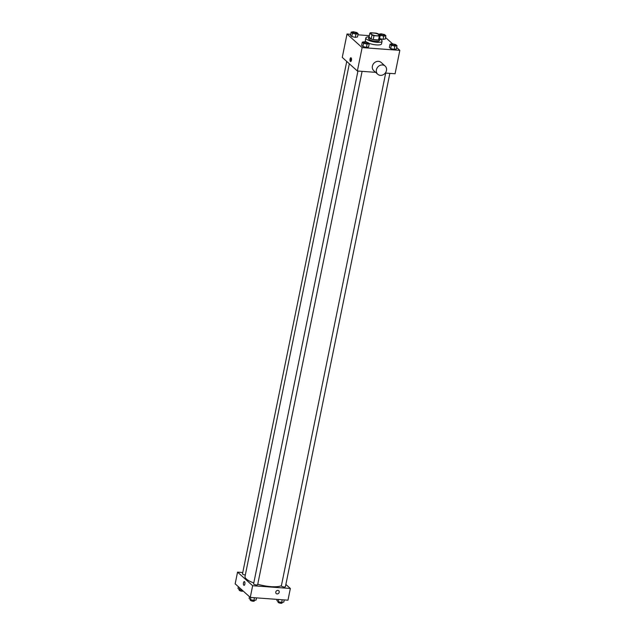 <?xml version="1.0" encoding="UTF-8"?>
<svg xmlns="http://www.w3.org/2000/svg" width="635" height="635" viewBox="0 0 635 635"><rect width="100%" height="100%" fill="white"/><g stroke="black" fill="none" stroke-linecap="round" stroke-linejoin="round"><path stroke-width="0.95" d="M376.523 35.75A4.135 1.135 -168.5 0 1 370.959 33.568A4.135 1.135 -168.5 0 1 375.245 33.282A4.135 1.135 -168.5 0 1 379.071 35.219A4.135 1.135 -168.5 0 1 376.523 35.75M380.159 35.647L378.039 33.742A5.342 1.468 -168.5 0 0 376.023 33.115L370.737 32.726A5.342 1.468 -168.5 0 0 369.872 33.139L371.991 35.044A5.342 1.468 -168.5 0 0 374.007 35.671L379.301 36.06A5.342 1.468 -168.5 0 0 380.159 35.647L379.365 39.545A5.342 1.468 -168.5 0 1 378.508 39.957L379.301 36.06M369.872 33.139L369.078 37.044L371.197 38.949L371.991 35.044M378.508 39.957L373.213 39.568L374.007 35.671M373.213 39.568A5.342 1.468 -168.5 0 1 371.197 38.949M369.125 36.814A5.517 1.516 11.5 0 0 368.816 37.195A5.517 1.516 11.5 0 0 369.197 37.925A5.517 1.516 11.5 0 0 375.102 39.981A5.517 1.516 11.5 0 0 379.635 39.394A5.517 1.516 11.5 0 0 379.492 38.925A8.279 2.27 -168.5 0 1 382.072 41.243A8.279 2.27 -168.5 0 1 376.976 42.307A8.279 2.27 -168.5 0 1 365.847 37.941A8.279 2.27 -168.5 0 1 369.11 36.822M379.635 39.394L379.365 40.696A5.517 1.516 -168.5 0 1 375.976 41.402A5.517 1.516 -168.5 0 1 368.935 39.227A5.517 1.516 -168.5 0 1 368.554 38.489L368.816 37.195M382.072 41.243L381.54 43.839A8.279 2.27 -168.5 0 1 376.452 44.91A8.279 2.27 -168.5 0 1 368.633 43.164M366.784 42.275A8.279 2.27 -168.5 0 1 365.323 40.545L365.847 37.941M351.179 32.131L350.512 35.377L351.822 36.56L355.306 37.354L357.481 36.973L358.14 33.718L356.83 32.544L353.354 31.75L351.179 32.131L352.481 33.306L355.965 34.099L358.14 33.718M380.238 35.338L379.571 38.592L383.056 39.386L385.231 39.005L385.889 35.758L384.588 34.576L381.103 33.782L378.928 34.163L380.238 35.338L383.715 36.139L385.889 35.758M369.364 35.655L357.918 34.814M350.734 34.29L347.027 34.02L362.125 47.601L399.836 50.363L396.653 47.506M392.62 43.871L385.532 37.505M362.291 42.132L361.632 45.379L362.934 46.553L366.419 47.347L368.594 46.966L369.252 43.72L367.951 42.545L364.466 41.751L362.291 42.132L363.601 43.307L367.078 44.101L369.252 43.72M390.041 44.164L389.382 47.411L390.692 48.593L394.168 49.387L396.343 49.006L397.01 45.752L395.7 44.577L392.216 43.783L390.041 44.164L391.351 45.339L394.835 46.133L397.01 45.752M347.027 34.02L342.265 57.412L357.37 71.001L362.125 47.601M351.433 60.277A1.897 0.77 94.2 0 1 350.607 61.547A1.897 0.77 94.2 0 1 349.972 59.603A1.897 0.77 94.2 0 1 350.885 57.769A1.897 0.77 94.2 0 1 351.433 60.277M357.37 71.001L375.61 72.334M385.286 73.049L395.073 73.763L399.836 50.363M377.746 74.255L373.721 70.636A5.517 4.81 -48 0 1 373.84 63.317A5.517 4.81 -48 0 1 381.103 62.428L385.127 66.056A5.517 4.81 -48 0 1 385.937 72.025A5.517 4.81 -48 0 1 380.381 75.351A5.517 4.81 -48 0 1 377.746 74.255A5.517 4.81 -48 0 1 377.865 66.937A5.517 4.81 -48 0 1 385.127 66.056M350.933 61.404A1.897 0.77 94.2 0 1 350.607 59.65A1.897 0.77 94.2 0 1 351.187 57.96M281.4 585.692A19.312 5.302 -168.5 0 1 270.994 586.645A19.312 5.302 -168.5 0 1 257.747 584.256M253.786 582.962A19.312 5.302 -168.5 0 1 245.023 576.453L349.329 63.77M385.691 73.073L281.353 585.914A2.072 0.571 11.5 0 0 283.266 586.883A2.072 0.571 11.5 0 0 285.409 586.732L389.85 73.382M245.324 574.977A2.072 0.571 -168.5 0 1 245.269 574.969A2.072 0.571 -168.5 0 1 242.491 573.881L346.742 61.444M362.101 71.342L257.659 584.7A2.072 0.571 -168.5 0 1 256.389 584.97A2.072 0.571 -168.5 0 1 253.603 583.875L357.942 71.041M242.768 572.516L237.546 572.135L252.651 585.716L290.354 588.478L285.877 584.454M252.651 585.716L250.269 597.416L235.164 583.827L237.546 572.135M244.864 584.097A1.897 0.77 94.2 0 1 244.03 585.367A1.897 0.77 94.2 0 1 243.403 583.414A1.897 0.77 94.2 0 1 244.308 581.581A1.897 0.77 94.2 0 1 244.864 584.097M250.269 597.416L287.972 600.178L290.354 588.478M278.757 590.748L278.757 590.748A1.897 1.651 -48 0 1 276.217 593.566A1.897 1.651 -48 0 1 278.757 590.748A1.897 1.651 -48 0 1 276.217 593.566L276.217 593.566M244.03 585.367A1.897 0.77 94.2 0 1 243.403 583.414A1.897 0.77 94.2 0 1 244.308 581.581M277.082 599.384L276.86 600.472L278.17 601.655L281.646 602.448L283.821 602.067L284.266 599.908M278.17 601.655L278.606 599.496M281.646 602.448L282.194 599.757M282.234 602.345L282.107 602.98A2.072 0.571 -168.5 0 1 280.829 603.25A2.072 0.571 -168.5 0 1 278.051 602.155L278.154 601.639M249.468 596.694L249.11 598.44L250.412 599.615L253.897 600.416L256.072 600.035L256.508 597.876M250.412 599.615L250.857 597.456M253.897 600.416L254.444 597.725M254.484 600.313L254.357 600.948A2.072 0.571 -168.5 0 1 253.079 601.218A2.072 0.571 -168.5 0 1 250.301 600.123L250.404 599.607M238.347 586.692L237.99 588.447L239.3 589.621L242.38 590.32M239.3 589.621L239.657 587.867M243.181 591.042A2.072 0.571 -168.5 0 1 241.967 591.217A2.072 0.571 -168.5 0 1 239.181 590.129L239.292 589.605M395.549 45.371L395.557 45.363A2.072 0.571 -168.5 0 1 394.279 45.625A2.072 0.571 -168.5 0 1 391.493 44.545A2.072 0.571 -168.5 0 1 391.501 44.545A2.072 0.571 -168.5 0 1 393.637 44.394A2.072 0.571 -168.5 0 1 395.557 45.363A2.072 0.571 -168.5 0 1 395.549 45.371A2.072 0.571 -168.5 0 1 394.279 45.641A2.072 0.571 -168.5 0 1 391.501 44.537L391.493 44.545M389.382 47.411L390.692 48.593L391.351 45.339M390.692 48.593L394.168 49.387L394.835 46.133M394.168 49.387L396.343 49.006M384.437 35.37L384.437 35.362A2.072 0.571 -168.5 0 1 383.167 35.631A2.072 0.571 -168.5 0 1 380.381 34.552A2.072 0.571 -168.5 0 1 380.381 34.544A2.072 0.571 -168.5 0 1 382.524 34.393A2.072 0.571 -168.5 0 1 384.437 35.362L384.437 35.37A2.072 0.571 -168.5 0 1 383.167 35.639A2.072 0.571 -168.5 0 1 380.381 34.536L380.381 34.552M379.571 38.592L383.056 39.386L383.715 36.139M383.056 39.386L385.231 39.005M366.53 43.601A2.072 0.571 -168.5 0 1 363.744 42.513A2.072 0.571 -168.5 0 1 363.744 42.505A2.072 0.571 -168.5 0 1 365.887 42.354A2.072 0.571 -168.5 0 1 367.8 43.331A2.072 0.571 -168.5 0 1 367.8 43.339A2.072 0.571 -168.5 0 1 366.53 43.601M361.632 45.379L362.934 46.553L363.601 43.307M362.934 46.553L366.419 47.347L367.078 44.101M366.419 47.347L368.594 46.966M367.8 43.339L367.8 43.331A2.072 0.571 -168.5 0 1 366.53 43.593A2.072 0.571 -168.5 0 1 363.744 42.505L363.744 42.505M355.417 33.607A2.072 0.571 -168.5 0 1 352.631 32.512L352.631 32.512A2.072 0.571 -168.5 0 1 354.774 32.361A2.072 0.571 -168.5 0 1 356.687 33.33L356.687 33.337A2.072 0.571 -168.5 0 1 355.417 33.607M350.512 35.377L351.822 36.56L352.481 33.306M351.822 36.56L355.306 37.354L355.965 34.099M355.306 37.354L357.481 36.973M356.687 33.337L356.687 33.33A2.072 0.571 -168.5 0 1 355.417 33.591A2.072 0.571 -168.5 0 1 352.631 32.504L352.631 32.504"/></g></svg>
